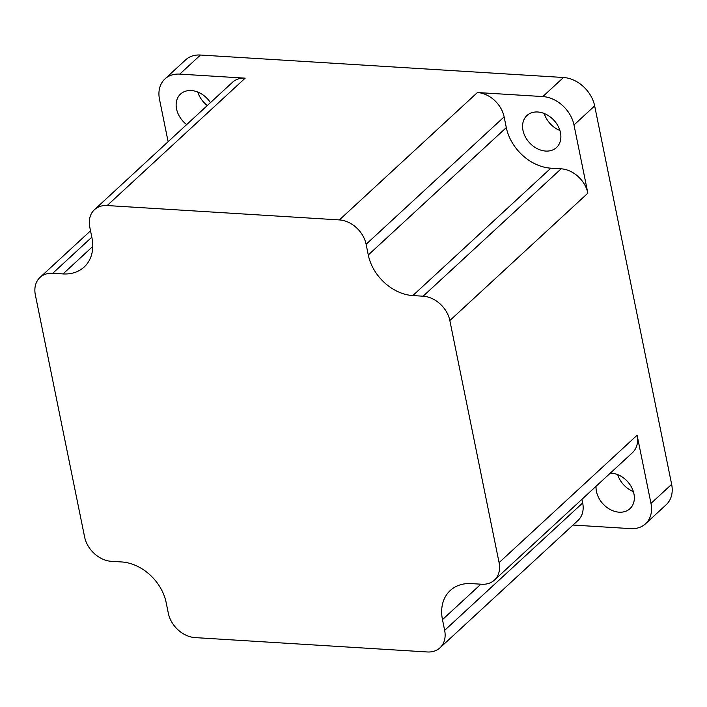 <?xml version="1.0" encoding="UTF-8"?>
<svg xmlns="http://www.w3.org/2000/svg" width="707" height="707" viewBox="0 0 707 707"><rect width="100%" height="100%" fill="white"/><g stroke="black" fill="none" stroke-linecap="round" stroke-linejoin="round"><path stroke-width="1.06" d="M207.319 105.511A21.784 16.588 47.3 0 1 197.783 92.06M186.648 124.591A21.784 16.588 47.3 0 1 176.547 108.931A21.784 16.588 47.3 0 1 180.515 94.084A21.784 16.588 47.3 0 1 210.439 102.639M559.891 130.486A21.784 16.588 47.3 0 1 544.222 113.5M560.465 132.695A21.784 16.588 47.3 0 1 556.497 147.542A21.784 16.588 47.3 0 1 537.161 148.62A21.784 16.588 47.3 0 1 522.986 130.371A21.784 16.588 47.3 0 1 526.945 115.524A21.784 16.588 47.3 0 1 546.281 114.437A21.784 16.588 47.3 0 1 560.465 132.695M633.366 491.604A21.784 16.588 47.3 0 1 617.688 474.618M610.362 473.08A21.784 16.588 47.3 0 1 633.932 493.804A21.784 16.588 47.3 0 1 629.972 508.66A21.784 16.588 47.3 0 1 610.627 509.738A21.784 16.588 47.3 0 1 596.452 491.489A21.784 16.588 47.3 0 1 596.072 486.266M449.838 320.545A25.629 19.522 -132.7 0 0 423.113 296.206L412.826 295.57A42.72 32.531 47.3 0 1 368.285 254.988L366.102 244.268A25.629 19.522 -132.7 0 0 339.378 219.921L107.155 205.543A25.629 19.522 -132.7 0 0 94.446 209.696A25.629 19.522 -132.7 0 0 89.78 227.159L91.963 237.888A42.72 32.531 47.3 0 1 84.186 267.007A42.72 32.531 47.3 0 1 63.011 273.918L52.725 273.282A25.629 19.522 -132.7 0 0 40.016 277.427A25.629 19.522 -132.7 0 0 35.35 294.899L84.601 536.966A25.629 19.522 -132.7 0 0 111.326 561.314L121.613 561.95A42.72 32.531 47.3 0 1 166.145 602.523L168.328 613.252A25.629 19.522 -132.7 0 0 195.052 637.599L427.284 651.969A25.629 19.522 -132.7 0 0 439.993 647.824A25.629 19.522 -132.7 0 0 444.65 630.352L442.476 619.632A42.72 32.531 47.3 0 1 450.244 590.513A42.72 32.531 47.3 0 1 471.428 583.602L481.714 584.238A25.629 19.522 -132.7 0 0 494.423 580.093A25.629 19.522 -132.7 0 0 499.08 562.622L449.838 320.545L587.862 193.161L573.987 124.98A29.906 22.774 -132.7 0 0 542.808 96.576L563.479 77.496L200.443 55.031L179.772 74.111A29.906 22.774 -132.7 0 0 164.943 78.945A29.906 22.774 -132.7 0 0 159.499 99.325L168.125 141.692M563.479 77.496A29.906 22.774 47.3 0 1 594.658 105.9L573.987 124.98M573.006 525.054L630.715 528.633A29.906 22.774 -132.7 0 0 645.535 523.79A29.906 22.774 -132.7 0 0 650.979 503.411L671.65 484.33L594.658 105.9M671.65 484.33A29.906 22.774 47.3 0 1 666.206 504.71L645.535 523.79M164.943 78.945L185.614 59.865A29.906 22.774 47.3 0 1 200.443 55.031M107.155 205.543L245.179 78.159L179.772 74.111M245.179 78.159A25.629 19.522 -132.7 0 0 232.47 82.304L94.446 209.696M542.808 96.576L477.402 92.529A25.629 19.522 -132.7 0 1 504.126 116.876L506.309 127.596A42.72 32.531 47.3 0 0 550.85 168.178L561.137 168.814A25.629 19.522 -132.7 0 1 587.862 193.161M650.979 503.411L637.104 435.229A25.629 19.522 -132.7 0 1 632.447 452.701L494.423 580.093M439.993 647.824L578.017 520.432A25.629 19.522 -132.7 0 0 582.674 502.96L581.932 499.319M499.08 562.622L637.104 435.229M339.378 219.921L477.402 92.529M444.65 630.352L582.674 502.96M442.476 619.632L480.875 584.185M423.113 296.206L561.137 168.814M412.826 295.57L550.85 168.178M368.285 254.988L506.309 127.596M366.102 244.268L504.126 116.876M63.011 273.918L92.776 246.443M52.725 273.282L91.822 237.19M40.016 277.427L90.523 230.809"/></g></svg>
